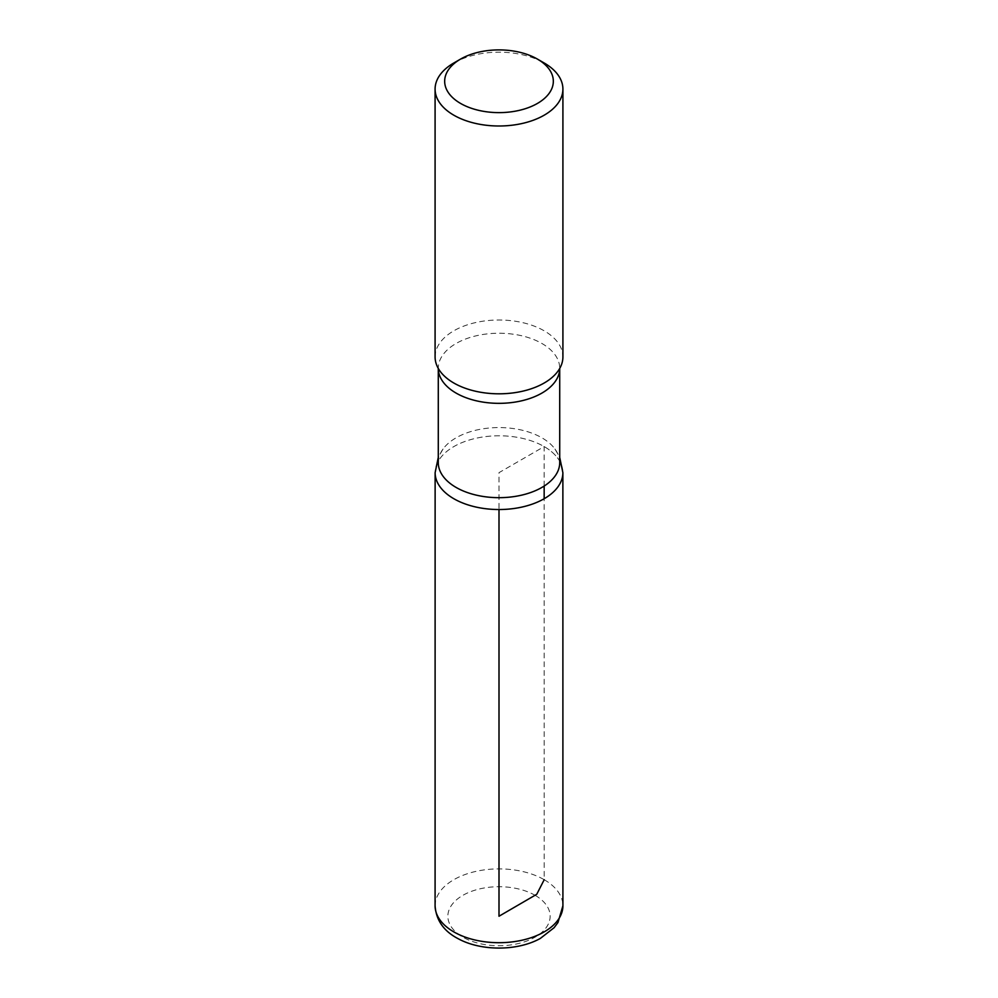 <?xml version="1.0" encoding="UTF-8"?>
<svg xmlns="http://www.w3.org/2000/svg" width="998" height="998" viewBox="0 0 998 998"><rect width="100%" height="100%" fill="white"/><g stroke="black" fill="none" stroke-linecap="round" stroke-linejoin="round"><path stroke-width="0.75" stroke-dasharray="4.99 3.74" d="M453.803 62.999A63.909 36.901 180 0 1 544.197 62.999M438.284 462.623A60.716 35.055 180 0 1 443.037 449.025A60.716 35.055 180 0 1 541.939 437.835A60.716 35.055 180 0 1 554.963 449.025A60.716 35.055 180 0 1 559.716 462.623M544.159 446.58A63.872 36.876 180 0 1 562.872 472.653A63.872 36.876 0 0 0 544.159 446.58A63.872 36.876 0 0 0 474.561 438.596A63.872 36.876 0 0 0 435.128 472.653A63.872 36.876 180 0 1 474.561 438.596A63.872 36.876 180 0 1 544.159 446.58M435.091 356.91A63.909 36.901 180 0 1 474.537 322.816A63.909 36.901 180 0 1 544.197 330.825A63.909 36.901 180 0 1 562.909 356.91M544.159 486.051L544.159 446.58L499 472.653L499 509.529M435.091 905.797A63.909 36.901 180 0 1 474.549 871.703A63.909 36.901 180 0 1 544.197 879.7L544.159 498.726M438.945 369.547L438.284 368.437A60.716 35.055 180 0 1 438.284 368.287A60.716 35.055 180 0 1 475.759 335.902A60.716 35.055 180 0 1 541.939 343.499A60.716 35.055 180 0 1 559.716 368.287A60.716 35.055 180 0 1 559.716 368.437L559.055 369.547M535.153 895.356A51.135 29.516 180 0 1 512.236 944.744A51.135 29.516 180 0 1 449.611 908.592A51.135 29.516 180 0 1 535.153 895.356M544.197 879.7A63.909 36.901 180 0 1 562.909 905.797M554.963 449.025L559.716 457.371M443.037 449.025L438.284 457.371"/><path stroke-width="1.5" d="M544.197 62.999L537.411 59.082A54.329 31.362 180 0 1 537.411 103.443A54.329 31.362 180 0 1 460.589 103.443A54.329 31.362 180 0 1 460.589 59.082A54.329 31.362 180 0 1 537.411 59.082L544.197 62.999A63.909 36.901 180 0 1 562.909 89.096A63.909 36.901 180 0 1 499 125.998A63.909 36.901 180 0 1 435.091 89.096A63.909 36.901 180 0 1 453.803 62.999L460.589 59.082M559.716 462.623A60.716 35.055 180 0 1 499 497.678A60.716 35.055 180 0 1 438.284 462.623L438.284 368.437A60.716 35.055 180 0 0 499 403.342A60.716 35.055 180 0 0 559.716 368.437L559.716 462.623M559.716 457.371L562.872 472.653A63.872 36.876 180 0 1 499 509.529A63.872 36.876 180 0 1 435.128 472.653A63.872 36.876 0 0 0 499 509.529A63.872 36.876 0 0 0 562.872 472.653L562.909 905.797A63.909 36.901 180 0 1 499 942.698A63.909 36.901 180 0 1 435.091 905.797C436.126 920.306 443.848 931.296 458.244 938.744C481.161 951.281 517.563 951.169 540.305 938.444L554.077 927.728L557.944 922.576L562.909 905.797M562.909 89.096L562.909 356.91A63.909 36.901 180 0 1 559.055 369.547A63.909 36.901 180 0 1 499 393.811A63.909 36.901 180 0 1 438.945 369.547A63.909 36.901 180 0 1 435.091 356.91L435.091 89.096M499 509.529L499 916.239L536.762 894.27L544.197 879.7M544.159 498.726L544.159 486.051M438.284 457.371L435.128 472.653L435.091 905.797"/></g></svg>
